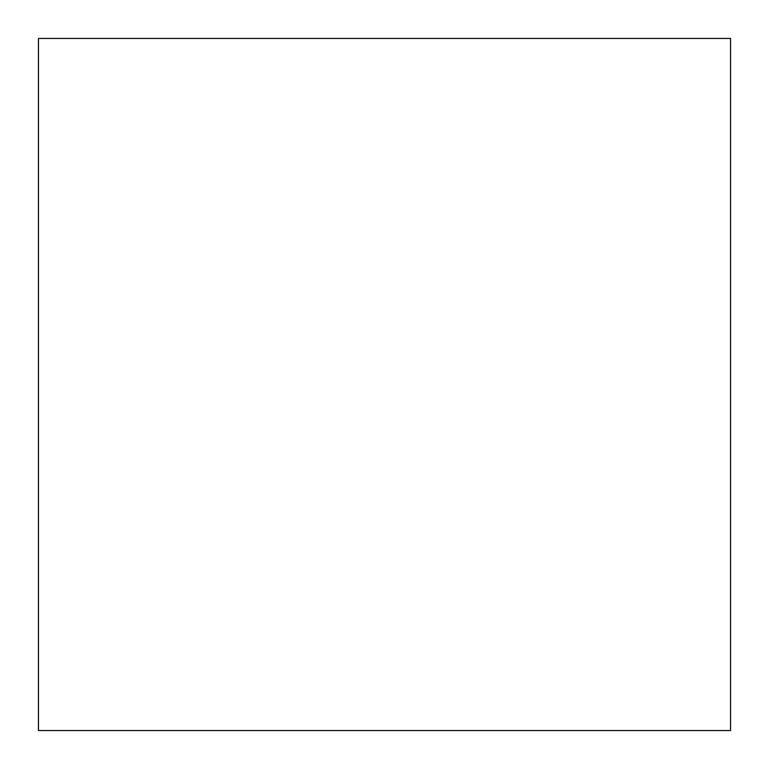 <?xml version="1.0" encoding="UTF-8"?>
<svg xmlns="http://www.w3.org/2000/svg" width="769" height="769" viewBox="0 0 769 769"><rect width="100%" height="100%" fill="white"/><g stroke="black" fill="none" stroke-linecap="round" stroke-linejoin="round"><path stroke-width="1.15" d="M38.45 38.45L730.55 38.45L730.55 730.55L38.45 730.55L38.45 38.45"/></g></svg>
